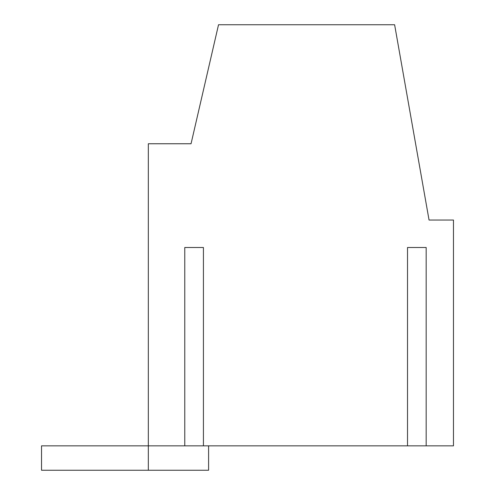 <?xml version="1.0" encoding="UTF-8"?>
<svg xmlns="http://www.w3.org/2000/svg" width="495" height="495" viewBox="0 0 495 495"><rect width="100%" height="100%" fill="white"/><g stroke="black" fill="none" stroke-linecap="round" stroke-linejoin="round"><path stroke-width="0.74" d="M208.593 445.84L208.593 470.25L41.531 470.25L41.531 445.84L148.333 445.84L148.333 143.754L191.051 143.754L218.524 24.75L394.62 24.75L429.054 220.04L453.47 220.04L453.47 445.84L426.176 445.84L426.176 247.5L407.521 247.5L426.176 247.5M148.333 470.25L148.333 445.84L184.771 445.84L184.771 247.5L203.426 247.5L184.771 247.5M407.521 247.5L407.521 445.84L203.426 445.84L203.426 247.5M184.771 445.84L203.426 445.84M407.521 445.84L426.176 445.84"/></g></svg>
